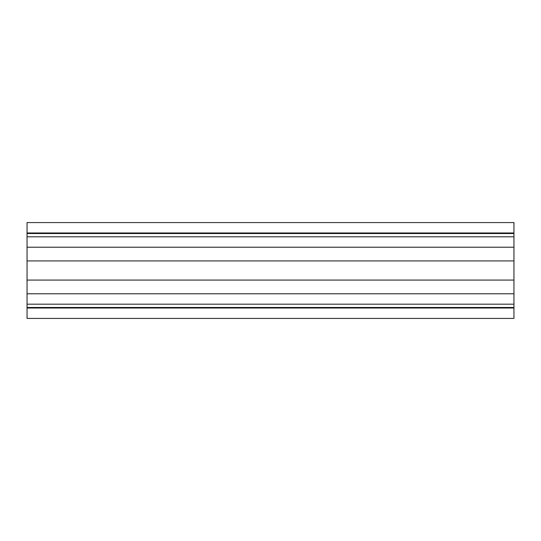 <?xml version="1.0" encoding="UTF-8"?>
<svg xmlns="http://www.w3.org/2000/svg" width="541" height="541" viewBox="0 0 541 541"><rect width="100%" height="100%" fill="white"/><g stroke="black" fill="none" stroke-linecap="round" stroke-linejoin="round"><path stroke-width="0.81" d="M27.05 233.529L27.05 318.426L513.95 318.426L513.95 222.574L27.05 222.574L27.05 233.529L513.95 233.529M27.05 307.471L513.95 307.471M27.05 293.777L513.95 293.777M27.05 280.082L513.95 280.082M27.05 260.918L513.95 260.918M27.05 247.223L513.95 247.223M27.05 308.018L513.95 308.018M27.05 304.184L513.95 304.184M27.05 236.816L513.95 236.816M27.05 232.982L513.95 232.982"/></g></svg>
